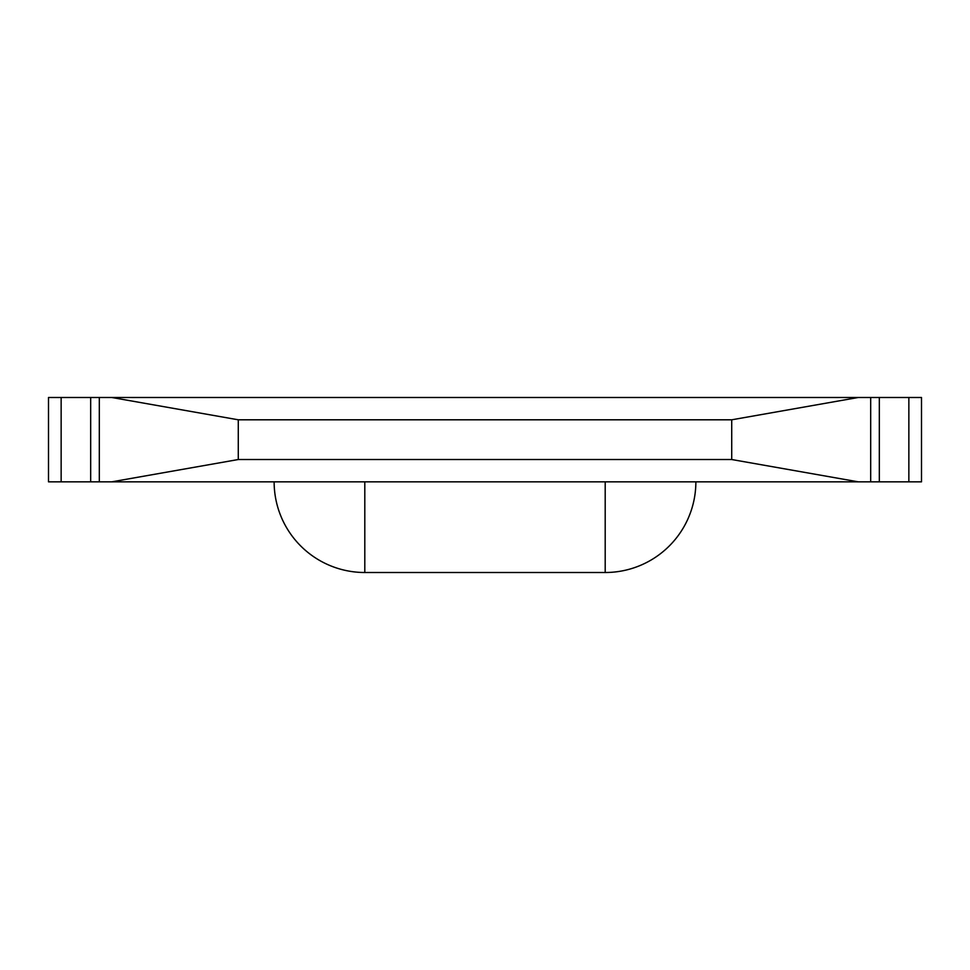 <?xml version="1.0" encoding="UTF-8"?>
<svg xmlns="http://www.w3.org/2000/svg" width="970" height="970" viewBox="0 0 970 970"><rect width="100%" height="100%" fill="white"/><g stroke="black" fill="none" stroke-linecap="round" stroke-linejoin="round"><path stroke-width="1.45" d="M111.756 397.494L238.28 419.804L238.28 459.525L111.756 481.835L48.5 481.835L48.5 397.494L908.854 397.494L908.854 481.835L858.244 481.835L731.719 459.525L731.719 419.804L858.244 397.494M908.854 481.835L921.5 481.835L921.5 397.494L908.854 397.494M90.671 481.835L90.671 397.494M879.329 397.494L879.329 481.835M111.756 481.835L858.244 481.835M238.28 419.804L731.719 419.804M238.28 459.525L731.719 459.525M99.316 397.494L99.316 481.835M870.684 481.835L870.684 397.494M364.805 481.835L364.805 572.506L605.195 572.506A90.671 90.671 0 0 0 695.866 481.835M605.195 481.835L605.195 572.506M61.146 481.835L61.146 397.494M274.134 481.835A90.671 90.671 0 0 0 364.805 572.506"/></g></svg>
